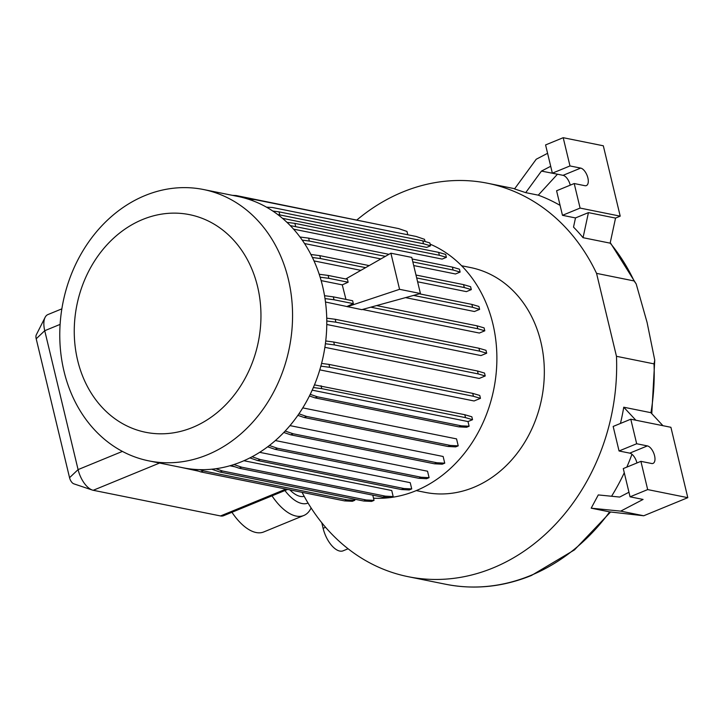 <?xml version="1.0" encoding="UTF-8"?>
<svg xmlns="http://www.w3.org/2000/svg" width="724" height="724" viewBox="0 0 724 724"><rect width="100%" height="100%" fill="white"/><g stroke="black" fill="none" stroke-linecap="round" stroke-linejoin="round"><path stroke-width="1.09" d="M304.198 496.338A31.928 15.403 -112.3 0 1 300.243 496.383A31.928 15.403 -112.3 0 1 289.881 489.876M192.575 427.45A111.007 92.572 101.4 0 1 77.649 360.407A111.007 92.572 101.4 0 1 142.646 219.49A111.007 92.572 101.4 0 1 257.563 286.532A111.007 92.572 101.4 0 1 192.575 427.45M207.29 454.835A138.402 115.415 101.4 0 1 148.818 460.871A138.402 115.415 101.4 0 1 59.784 337.203A138.402 115.415 101.4 0 1 145.044 195.552A138.402 115.415 101.4 0 1 203.516 189.525A138.402 115.415 101.4 0 1 292.55 313.184A138.402 115.415 101.4 0 1 207.29 454.835M203.516 189.525L237.753 196.421A138.402 115.415 101.4 0 1 326.777 320.089A138.402 115.415 101.4 0 1 241.526 461.74A138.402 115.415 101.4 0 1 183.045 467.776L148.818 460.871M430.11 244.133A131.56 109.704 101.4 0 1 496.628 367.258A131.56 109.704 101.4 0 1 415.838 490.772A131.56 109.704 101.4 0 1 390.96 497.479M390.245 497.578A131.56 109.704 101.4 0 1 373.512 498.184M461.613 265.753L470.555 267.554A114.682 95.631 101.4 0 1 544.321 370.027A114.682 95.631 101.4 0 1 473.677 487.388A114.682 95.631 101.4 0 1 425.232 492.392L416.282 490.591M231.942 512.284A49.431 23.838 67.7 0 0 263.771 531.941L303.827 515.488A49.431 23.838 67.7 0 0 311.112 507.976M271.998 495.84A49.431 23.838 67.7 0 0 303.827 515.488M284.912 490.537A39.549 19.068 67.7 0 0 308.053 503.062M233.906 464.546L241.644 467.179L385.394 496.157L393.186 496.564L391.738 490.528L243.907 460.726M235.065 466.826L229.861 465.776M356.986 219.897A200.684 167.353 101.4 0 1 402.761 191.996A200.684 167.353 101.4 0 1 487.551 183.244A200.684 167.353 101.4 0 1 596.558 273.373L616.468 356.308A200.684 167.353 101.4 0 1 493.017 567.951A200.684 167.353 101.4 0 1 408.227 576.702A200.684 167.353 101.4 0 1 302.071 492.329M662.949 425.694L650.84 412.671L623.744 407.214L635.853 420.228M628.957 492.229L619.699 497.062L598.286 494.926L591.191 508.176L609.545 511.877L643.736 515.769L687.8 497.669L647.681 489.587L640.903 461.342L651.6 463.496A9.394 4.525 67.7 0 0 653.057 463.387A9.394 4.525 67.7 0 0 654.179 454.346A9.394 4.525 67.7 0 0 647.374 445.903L636.677 443.749L630.785 419.205L670.904 427.296L687.8 497.669M611.572 496.248A200.684 167.353 -78.6 0 0 624.278 472.745M626.812 467.125A200.684 167.353 -78.6 0 0 631.952 454.283M620.812 423.305L620.549 423.024A200.684 167.353 -78.6 0 0 623.744 407.214M616.468 356.308L654.016 363.873L654.749 360.145L647.084 322.442L636.197 283.971L634.106 280.948L596.558 273.373M574.204 183.534L556.584 190.774L562.476 215.318L575.49 217.933L573.517 227.101A200.684 167.353 101.4 0 1 583.046 237.689L610.142 243.155L615.545 218.087L620.215 216.159L580.096 208.078L574.204 183.534L584.901 185.697A9.394 4.525 67.7 0 0 586.359 185.588A9.394 4.525 67.7 0 0 587.49 176.547A9.394 4.525 67.7 0 0 580.684 168.095L569.987 165.941L563.2 137.696L603.318 145.786L620.215 216.159M547.588 153.307L536.231 159.235L514.538 188.928L525.715 192.638L538.258 195.163A200.684 167.353 101.4 0 1 560.086 205.381M61.857 308.849L47.92 314.569A19.774 9.539 67.7 0 0 45.096 317.384A19.774 9.539 67.7 0 0 44.734 330.705L78.083 469.604A19.774 9.539 67.7 0 0 92.31 490.039A19.774 9.539 67.7 0 0 93.224 490.284L220.53 515.95A19.774 9.539 67.7 0 0 223.589 515.714L287.627 489.424M277.69 214.503L423.486 243.753L430.518 245.816L426.689 247.382L282.46 218.313M290.261 225.598L439.35 255.273L446.382 257.337L442.12 259.092L293.564 229.146M412.834 261.907L453.088 270.016L460.12 272.088L455.505 273.98L413.712 265.554M380.869 258.93L304.551 243.545M416.689 277.944L464.283 287.546L471.306 289.609L466.401 291.627L417.612 281.79M360.86 270.351L313.999 260.902M413.567 295.419L472.591 307.311L479.623 309.383L474.437 311.51L405.549 297.618M370.806 307.175L477.768 328.732L484.799 330.805L479.351 333.04L362.452 309.474M345.746 278.975L390.897 253.21L411.757 257.409L420.427 293.528L361.774 309.655L325.492 302.017M326.796 320.994L335.9 322.18L479.65 351.158L486.682 353.222L480.971 355.575L326.786 324.488M325.393 343.746L334.434 344.923L478.193 373.91L485.225 375.973L479.207 378.444L324.886 347.33M320.859 366.154L329.673 367.312L473.433 396.29L480.455 398.354L474.084 400.969L319.791 369.864M298.922 413.82L306.668 416.463L450.428 445.441L458.22 445.848L456.545 438.889L302.768 407.893M285.166 431.042L293.193 433.785L436.943 462.763L444.744 463.17L443.133 456.482L289.98 425.612M269.364 445.504L277.536 448.283L421.287 477.261L429.088 477.668L427.54 471.224L275.373 440.545M252.061 456.763L260.178 459.532L403.929 488.51L411.73 488.917L410.227 482.682L259.663 452.328M345.954 299.401L342.262 284.858L321.139 280.604M348.135 282.224L347.439 279.319L328.135 275.428L328.832 278.333L348.135 282.224L342.262 284.858M353.312 303.646L352.615 300.741L333.312 296.849L334.008 299.754L353.312 303.646L347.194 306.397M390.897 253.21L399.567 289.319L347.239 306.723M74.083 483.894A5.928 2.86 -112.3 0 1 73.812 483.822A5.928 2.86 -112.3 0 1 69.549 477.695L36.2 338.796A5.928 2.86 -112.3 0 1 36.309 334.796L45.096 317.384M420.427 293.528L399.567 289.319M591.191 508.176L620.712 511.126L643.075 499.442L630.061 496.818L623.274 468.582L640.903 461.342M636.948 462.962A9.394 4.525 67.7 0 0 629.753 453.143L619.056 450.98L613.165 426.445L630.785 419.205M619.056 450.98L636.677 443.749M630.061 496.818L647.681 489.587M620.712 511.126L643.736 515.769M562.476 215.318L580.096 208.078M570.25 185.163A9.394 4.525 67.7 0 0 563.055 175.335L552.358 173.181L545.579 144.936L563.2 137.696M552.358 173.181L569.987 165.941M575.49 217.933L588.44 212.621L615.545 218.087M525.715 192.638L541.443 171.099L550.702 166.276M541.443 171.099L557.571 174.231M588.44 212.621L583.046 237.689M538.258 195.163L557.371 174.312M324.542 295.7L333.312 296.849M325.013 298.578L334.008 299.754M319.203 274.26L328.135 275.428M320.144 277.202L328.832 278.333M376.607 305.573L477.071 325.827L477.768 328.732M477.071 325.827L484.094 327.891L484.799 330.805M419.368 293.817L471.894 304.406L472.591 307.311M471.894 304.406L478.917 306.469L479.623 309.383M199.67 469.641L203.299 470.881L347.058 499.859L354.851 500.266L354.588 499.171M192.928 469.233L200.783 471.912L344.543 500.89L352.335 501.298L354.851 500.266M203.299 470.881L200.783 471.912M347.058 499.859L344.543 500.89M267.654 446.808L275.02 449.314L418.771 478.293L426.572 478.7L429.088 477.668M277.536 448.283L275.02 449.314M421.287 477.261L418.771 478.293M314.469 384.878L464.808 414.716L471.84 416.789L472.537 419.694L467.994 421.558L312.198 390.155M309.429 395.965L315.049 397.883L458.808 426.861L466.6 427.269L469.116 426.237L467.994 421.558M313.347 387.548L321.755 388.643L465.505 417.63L472.537 419.694M321.049 385.738L321.755 388.643M464.808 414.716L465.505 417.63M310.225 394.345L317.565 396.852L315.049 397.883M317.565 396.852L461.324 425.83L458.808 426.861M461.324 425.83L469.116 426.237M249.871 457.912L257.663 460.564L401.413 489.542L409.214 489.949L411.73 488.917M260.178 459.532L257.663 460.564M403.929 488.51L401.413 489.542M180.258 467.206L198.611 471.17M326.741 318.171L335.203 319.275L478.953 348.253L485.985 350.316L486.682 353.222M335.203 319.275L335.9 322.18M478.953 348.253L479.65 351.158M299.98 237.001L308.632 238.133L388.942 254.323M412.137 258.993L452.391 267.111L459.414 269.174L460.12 272.088M302.234 240.115L309.329 241.038L385.367 256.368M308.632 238.133L309.329 241.038M452.391 267.111L453.088 270.016M248.622 199.281L254.839 199.607L398.589 228.585L406.978 231.436L407.775 234.775M272.812 211.046L279.039 211.861L279.736 214.775M279.039 211.861L422.789 240.839L423.486 243.753M422.789 240.839L429.821 242.911L430.518 245.816M266.513 207.182L272.378 207.48L416.128 236.458L424.517 239.318L425.042 241.499M231.01 465.451L239.128 468.211L382.878 497.189L390.679 497.596L393.186 496.564M241.644 467.179L239.128 468.211M385.394 496.157L382.878 497.189M297.863 415.35L304.152 417.495L447.912 446.473L455.704 446.88L458.22 445.848M306.668 416.463L304.152 417.495M450.428 445.441L447.912 446.473M286.976 222.349L294.894 223.381L438.654 252.368L445.685 254.432L446.382 257.337M294.894 223.381L295.6 226.295M438.654 252.368L439.35 255.273M232.422 195.344L236.196 195.543L382.118 225.264M215.824 468.736L222.485 470.998L366.244 499.985L374.037 500.384L372.779 495.153M211.707 469.215L219.969 472.03L363.729 501.017L371.521 501.424L374.037 500.384M222.485 470.998L219.969 472.03M366.244 499.985L363.729 501.017M283.808 432.472L290.677 434.816L434.427 463.794L442.228 464.202L444.744 463.17M293.193 433.785L290.677 434.816M436.943 462.763L434.427 463.794M321.583 363.439L328.977 364.398L472.727 393.376L479.759 395.449L480.455 398.354M328.977 364.398L329.673 367.312M472.727 393.376L473.433 396.29M325.737 340.977L333.737 342.018L477.496 370.996L484.519 373.068L485.225 375.973M333.737 342.018L334.434 344.923M477.496 370.996L478.193 373.91M310.904 254.486L319.827 255.653L369.177 265.599M415.992 275.039L463.586 284.632L470.609 286.704L471.306 289.609M312.415 257.5L320.524 258.558L365.593 267.645M319.827 255.653L320.524 258.558M463.586 284.632L464.283 287.546M348.09 548.774L343.14 550.801A21.747 10.489 -112.3 0 1 323.112 528.312L321.773 522.737M609.662 511.895A200.684 167.353 101.4 0 1 530.574 575.526A200.684 167.353 101.4 0 1 445.785 584.277L408.227 576.702M654.016 363.873A200.684 167.353 101.4 0 1 650.939 412.78M610.16 243.074A200.684 167.353 101.4 0 1 634.106 280.948M36.2 338.796L44.734 330.705L60.11 324.388M69.549 477.695L78.083 469.604L122.41 451.405M93.224 490.284L159.57 463.043M220.53 515.95L285.953 489.08M629.753 453.143L647.374 445.903M563.055 175.335L580.684 168.095M325.583 527.298L323.112 528.312M610.26 242.612L636.197 283.971M654.749 360.145L651.781 413.685M610.576 511.995L574.467 549.896L531.488 575.453C503.108 586.974 474.537 589.906 445.785 584.277M487.551 183.244L514.692 188.72M73.812 483.822L92.31 490.039"/></g></svg>
